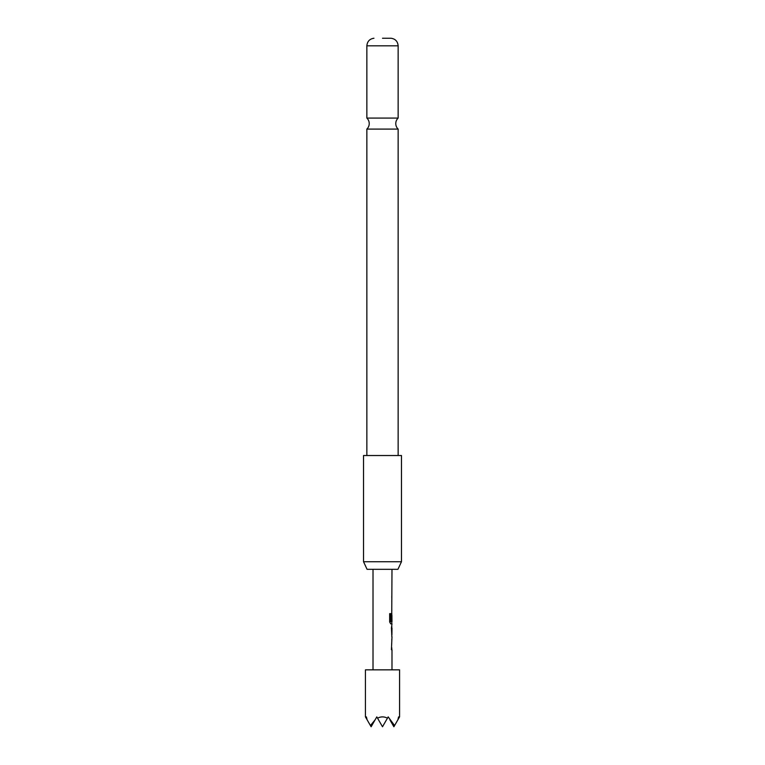 <?xml version="1.0" encoding="UTF-8"?>
<svg xmlns="http://www.w3.org/2000/svg" width="765" height="765" viewBox="0 0 765 765"><rect width="100%" height="100%" fill="white"/><g stroke="black" fill="none" stroke-linecap="round" stroke-linejoin="round"><path stroke-width="1.15" d="M382.5 129.094L398.144 129.094A7.583 7.583 0 0 1 398.144 118.078L366.856 118.078A7.583 7.583 0 0 1 366.856 129.094L382.5 129.094M397.934 569.323L367.066 569.323L363.528 561.73L401.472 561.73L397.934 569.323M401.472 561.73L401.472 455.519L363.528 455.519L363.528 561.73M382.5 38.25L391.039 38.25L382.5 38.25M366.167 718.163L367.095 719.779L366.406 716.891L366.167 718.163L365.431 716.891L365.431 669.844L399.569 669.844L399.569 716.891L398.833 718.163L398.594 716.891L397.905 719.779L394.568 725.555L388.19 716.891L387.453 718.163C384.154 716.48 380.846 716.48 377.547 718.163L382.5 726.75L387.453 718.163M370.432 725.555L371.121 726.75L375.146 719.779L370.432 725.555L367.095 719.779M377.547 718.163L376.81 716.891L375.146 719.779M397.905 719.779L398.833 718.163M389.854 719.779L393.879 726.75L394.568 725.555M391.709 620.75L391.986 569.323M391.9 615.089L391.986 621.658L390.867 621.658L390.8 613.645L389.672 613.645L389.672 622.012L390.743 623.867L391.986 623.867L391.431 627.989L391.881 636.815M391.986 628.122L391.919 634.826L391.986 628.122M391.986 669.844L391.986 649.762L391.431 649.762L391.986 636.815M391.709 634.692L391.9 628.247M390.638 621.524L390.638 613.645M391.039 38.25C395.352 38.872 397.724 41.396 398.144 45.824L366.856 45.824L366.856 118.078M373.014 569.323L373.014 669.844M398.144 45.824L398.144 118.078M398.144 129.094L398.144 455.519M366.856 129.094L366.856 455.519M373.961 38.25C369.648 38.872 367.276 41.396 366.856 45.824M391.795 595.992L391.795 597.981M391.795 639.071L391.795 641.06M391.795 647.773L391.795 649.762M391.795 626.2L391.795 628.122M391.795 634.826L391.795 636.748M391.795 613.253L391.795 614.955M391.795 621.658L391.795 623.867M391.795 600.238L391.795 602.227M391.795 608.93L391.795 610.929"/></g></svg>

